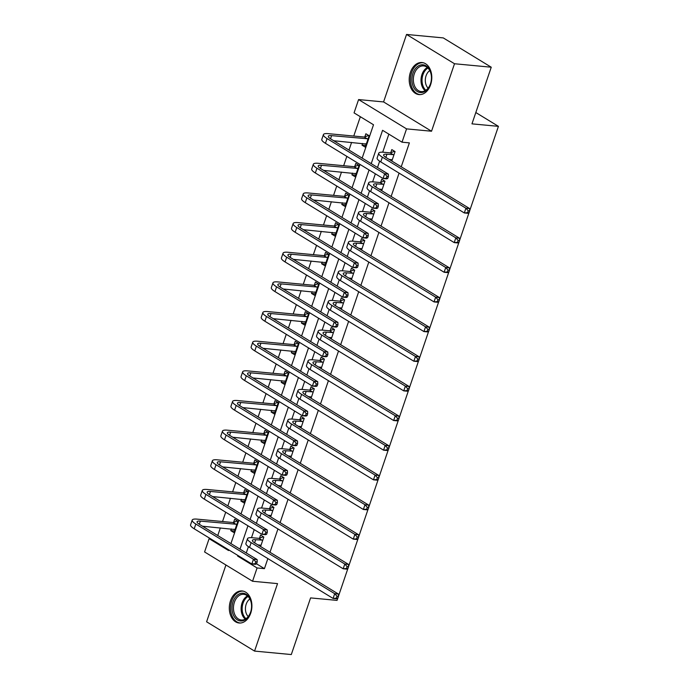 <?xml version="1.0" encoding="UTF-8"?>
<svg xmlns="http://www.w3.org/2000/svg" width="689" height="689" viewBox="0 0 689 689"><rect width="100%" height="100%" fill="white"/><g stroke="black" fill="none" stroke-linecap="round" stroke-linejoin="round"><path stroke-width="1.03" d="M410.386 72.388A16.097 11.248 -84.6 0 0 418.99 94.591A16.097 11.248 -84.6 0 0 430.608 84.738A16.097 11.248 -84.6 0 0 422.004 62.535A16.097 11.248 -84.6 0 0 410.386 72.388M230.496 600.799A16.097 11.248 -84.6 0 0 239.1 623.002A16.097 11.248 -84.6 0 0 250.718 613.158A16.097 11.248 -84.6 0 0 242.115 590.955A16.097 11.248 -84.6 0 0 230.496 600.799M362.156 158.1L373.507 124.761L354.06 112.884L358.59 99.578L406.553 128.877L402.023 142.184L382.576 130.307L371.233 163.646M383.575 101.929L431.538 131.229L454.507 63.75L491.248 67.212L443.285 37.912L406.544 34.45L383.575 101.929L358.59 99.578M225.932 564.997L206.597 621.788L254.56 651.088L277.538 583.617L252.553 581.258L204.581 551.958L209.112 538.66L228.559 550.537L228.774 549.908M210.584 538.798L209.112 538.66M360.338 116.717L353.758 136.052M351.588 142.425L348.987 150.056M346.834 156.386L343.665 165.704M341.494 172.078L338.893 179.708M336.74 186.039L333.562 195.357M331.392 201.731L328.799 209.361M326.646 215.691L323.468 225.01M321.298 231.383L318.706 239.014M316.552 245.336L313.374 254.663M311.204 261.036L308.612 268.667M306.459 274.989L303.281 284.316M301.11 290.689L298.518 298.32M296.365 304.641L293.187 313.96M291.016 320.342L288.415 327.973M286.271 334.294L283.093 343.613M280.923 349.995L278.322 357.625M276.168 363.947L272.999 373.266M270.829 379.639L268.228 387.278M266.075 393.6L262.905 402.919M260.735 409.292L258.134 416.931M255.981 423.253L252.811 432.571M250.641 438.945L248.04 446.584M245.887 452.906L242.717 462.224M240.547 468.598L237.946 476.237M235.793 482.558L232.624 491.877M230.453 498.25L227.852 505.89M225.699 512.211L222.53 521.53M220.359 527.903L217.758 535.534M454.507 63.75L406.544 34.45M337.748 598.319L337.042 600.395L310.584 597.906L291.301 654.55L254.56 651.088M491.248 67.212L471.965 123.856L498.423 126.345L475.823 112.54M498.423 126.345L469.691 210.731M468.976 212.841L459.597 240.383M458.883 242.494L449.504 270.036M448.789 272.146L439.41 299.689M438.695 301.791L429.316 329.342M428.601 331.443L419.222 358.986M418.507 361.096L409.128 388.639M408.413 390.749L399.034 418.292M398.311 420.402L388.94 447.945M388.217 450.055L378.847 477.598M378.123 479.708L368.753 507.25M368.029 509.36L358.659 536.903M357.935 539.013L348.565 566.556M347.842 568.666L338.463 596.209M231.358 528.937L230.781 530.642L234.019 532.623L237.903 521.22L234.665 519.239L233.614 522.322M241.451 499.284L240.874 500.989L244.113 502.97L247.997 491.567L244.759 489.586L243.708 492.669M251.545 469.631L250.968 471.336L254.207 473.317L258.091 461.914L254.852 459.933L253.802 463.017M261.639 439.987L261.062 441.683L264.3 443.664L268.185 432.261L264.946 430.281L263.896 433.364M271.733 410.334L271.156 412.031L274.394 414.011L278.278 402.609L275.04 400.628L273.989 403.711M281.827 380.681L281.25 382.386L284.488 384.359L288.372 372.956L285.134 370.975L284.083 374.067M291.921 351.028L291.344 352.734L294.582 354.706L298.466 343.303L295.228 341.322L294.177 344.414M302.023 321.375L301.438 323.081L304.684 325.062L308.56 313.65L305.322 311.669L304.271 314.761M312.117 291.723L311.531 293.428L314.778 295.409L318.654 283.997L315.416 282.025L314.365 285.108M322.211 262.07L321.625 263.775L324.872 265.756L328.748 254.344L325.509 252.372L324.459 255.455M332.305 232.417L331.719 234.122L334.966 236.103L338.842 224.7L335.603 222.719L334.553 225.803M342.399 202.764L341.813 204.469L345.06 206.45L348.944 195.047L345.697 193.066L344.646 196.15M352.492 173.111L351.915 174.817L355.154 176.797L359.038 165.394L355.791 163.414L354.74 166.497M362.586 143.458L362.009 145.164L365.248 147.145L369.132 135.742L365.885 133.761L364.834 136.844M256.566 563.843L264.43 568.649L267.857 558.59M270.002 552.268L277.951 528.937M280.104 522.615L288.045 499.284M290.198 492.962L298.139 469.631M300.292 463.309L308.233 439.978M310.386 433.657L318.327 410.325M320.48 404.004L328.42 380.672M330.574 374.351L338.514 351.02M340.667 344.698L348.608 321.375M350.761 315.045L358.702 291.723M360.855 285.392L368.796 262.07M370.949 255.74L378.89 232.417M381.043 226.095L388.984 202.764M391.137 196.443L399.077 173.111M401.231 166.79L409.378 142.873L402.023 142.184M388.854 134.14L382.714 152.191M379.648 161.2L377.503 167.479M375.359 173.8L372.62 181.844M369.554 190.844L367.409 197.132M365.256 203.453L362.526 211.497M359.46 220.497L357.315 226.784M355.162 233.106L352.423 241.15M349.366 250.15L347.222 256.437M345.068 262.759L342.33 270.803M339.272 279.803L337.128 286.09M334.975 292.412L332.236 300.456M329.178 309.456L327.034 315.743M324.881 322.064L322.142 330.109M319.076 339.109L316.94 345.396M314.787 351.717L312.048 359.761M308.982 368.761L306.846 375.049M304.693 381.37L301.954 389.414M298.888 398.414L296.752 404.701M294.599 411.023L291.86 419.067M288.794 428.067L286.658 434.354M284.505 440.676L281.767 448.72M278.701 457.72L276.565 464.007M274.411 470.329L271.673 478.373M268.607 487.373L266.471 493.651M264.318 499.981L261.579 508.017M258.513 517.026L256.377 523.304M254.224 529.634L251.485 537.67M248.419 546.678L246.283 552.957M260.606 546.523L263.827 537.058L260.588 535.077L259.538 538.161M270.699 516.871L273.921 507.405L270.682 505.425L269.632 508.508M280.793 487.218L284.023 477.753L280.776 475.772L279.725 478.855M290.887 457.565L294.117 448.1L290.87 446.119L289.819 449.202M300.981 427.912L304.211 418.447L300.964 416.466L299.913 419.549M311.075 398.259L314.305 388.794L311.058 386.813L310.007 389.896M321.177 368.615L324.398 359.141L321.152 357.16L320.109 360.252M331.271 338.962L334.492 329.488L331.254 327.508L330.203 330.599M341.365 309.309L344.586 299.836L341.348 297.855L340.297 300.947M351.459 279.656L354.68 270.183L351.442 268.21L350.391 271.294M361.553 250.004L364.774 240.539L361.536 238.558L360.485 241.641M371.647 220.351L374.868 210.886L371.629 208.905L370.579 211.988M381.74 190.698L384.962 181.233L381.723 179.252L380.672 182.335M391.834 161.045L395.055 151.58L391.817 149.599L390.766 152.682M431.538 131.229L406.553 128.877M264.43 568.649L257.083 567.96L252.553 581.258M230.927 543.578L238.868 520.255M241.021 513.925L248.962 490.602M251.115 484.281L259.055 460.95M261.209 454.628L269.149 431.297M271.302 424.975L279.243 401.644M281.396 395.322L289.337 371.991M291.49 365.67L299.431 342.338M301.584 336.017L309.533 312.685M311.678 306.364L319.627 283.033M321.78 276.711L329.721 253.38M331.874 247.058L339.815 223.727M341.968 217.405L349.909 194.083M352.062 187.752L360.002 164.43M237.851 555.446L237.636 556.075L257.083 567.96M369.08 169.968L361.131 193.299M358.978 199.621L351.037 222.952M348.884 229.273L340.943 252.605M338.79 258.926L330.849 282.257M328.696 288.579L320.755 311.91M318.602 318.232L310.661 341.563M308.508 347.885L300.568 371.207M298.415 377.538L290.474 400.86M288.321 407.19L280.38 430.513M278.227 436.843L270.286 460.166M268.133 466.487L260.192 489.819M258.039 496.14L250.098 519.472M247.945 525.793L240.005 549.124M239.109 556.212L237.636 556.075M234.57 531.004L230.781 530.642M244.664 501.351L240.874 500.989M254.758 471.698L250.968 471.336M264.852 442.045L261.062 441.683M274.945 412.392L271.156 412.031M285.048 382.739L281.25 382.386M295.142 353.087L291.344 352.734M305.236 323.434L301.438 323.081M315.329 293.781L311.531 293.428M325.423 264.128L321.625 263.775M335.517 234.475L331.719 234.122M345.611 204.822L341.813 204.469M355.705 175.178L351.915 174.817M365.799 145.525L362.009 145.164M262.776 540.142L255.688 539.72A10.318 2.386 18.8 0 0 252.398 540.357A10.318 2.386 18.8 0 0 254.818 542.992L338.377 594.03L338.471 596.381L337.007 596.243L336.361 598.138L337.825 598.276L338.471 596.381M261.002 545.378L257.832 544.827M337.825 598.276L336.757 598.775L333.08 598.431L334.699 593.685L251.149 542.648A15.477 3.574 -161.2 0 1 247.515 538.695A15.477 3.574 -161.2 0 1 252.45 537.739L258.995 538.359L263.362 536.774M260.873 545.731L259.934 545.025M336.361 598.138L333.08 598.431L249.53 547.393A15.477 3.574 -161.2 0 1 245.895 543.449L247.515 538.695M337.007 596.243L334.699 593.685L338.377 594.03M262.233 540.34L258.995 538.359M234.949 529.901L234.002 529.186M256.575 563.835L257.221 561.94L255.757 561.802L255.111 563.697L256.575 563.835L255.507 564.334L251.838 563.99L253.449 559.235L195.822 524.036A15.477 3.574 -161.2 0 1 192.197 520.092A15.477 3.574 -161.2 0 1 197.123 519.136L233.063 522.52L237.438 520.936M235.07 529.54L202.514 526.224M236.852 524.303L200.37 521.117A10.318 2.386 18.8 0 0 197.08 521.754A10.318 2.386 18.8 0 0 199.5 524.389L257.126 559.589L257.221 561.94M255.111 563.697L251.838 563.99L194.212 528.79A15.477 3.574 -161.2 0 1 190.577 524.837L192.197 520.092M255.757 561.802L253.449 559.235L257.126 559.589M236.31 524.501L233.063 522.52M241.193 593.307A13.926 9.732 95.4 0 1 251.537 605.028A13.926 9.732 95.4 0 1 250.977 610.936A13.926 9.732 95.4 0 1 242.382 620.875A13.926 9.732 95.4 0 1 232.021 608.878A13.926 9.732 95.4 0 1 241.193 593.307M251.537 605.14A12.902 9.017 -84.6 0 0 243.725 594.314A12.902 9.017 -84.6 0 0 241.968 594.392A12.902 9.017 -84.6 0 0 233.468 607.569A12.902 9.017 -84.6 0 0 241.314 619.997A12.902 9.017 -84.6 0 0 243.071 619.919A12.902 9.017 -84.6 0 0 251.003 610.824M243.286 591.162L243.372 591.171A15.993 11.179 -84.6 0 0 243.286 591.162A15.993 11.179 -84.6 0 0 241.107 591.265A15.993 11.179 -84.6 0 0 230.565 607.595A15.993 11.179 -84.6 0 0 240.289 623.011A15.993 11.179 -84.6 0 0 240.383 623.02L240.289 623.011M248.238 616.569A10.154 7.097 95.4 0 1 245.491 607.44A10.154 7.097 95.4 0 1 249.892 598.982M430.427 84.015A13.926 9.732 95.4 0 1 417.301 91.499A13.926 9.732 95.4 0 1 412.926 73.327A13.926 9.732 95.4 0 1 423.528 64.878A13.926 9.732 95.4 0 1 431.417 76.617A13.926 9.732 95.4 0 1 430.866 82.516A13.926 9.732 95.4 0 1 430.427 84.015M431.426 76.729A12.902 9.017 -84.6 0 0 423.614 65.903A12.902 9.017 -84.6 0 0 414.304 73.792A12.902 9.017 -84.6 0 0 421.203 91.585A12.902 9.017 -84.6 0 0 430.513 83.688A12.902 9.017 -84.6 0 0 430.892 82.404M428.119 88.149A10.154 7.097 95.4 0 1 426.06 75.79A10.154 7.097 95.4 0 1 429.781 70.571M423.175 62.751L423.261 62.759A15.993 11.179 -84.6 0 0 423.175 62.751A15.993 11.179 -84.6 0 0 411.626 72.534A15.993 11.179 -84.6 0 0 420.178 94.6A15.993 11.179 -84.6 0 0 420.264 94.608L420.178 94.6M272.87 510.489L265.782 510.067A10.318 2.386 18.8 0 0 262.492 510.704A10.318 2.386 18.8 0 0 264.912 513.339L348.47 564.377L348.565 566.728L347.101 566.591L346.455 568.485L347.919 568.632L348.565 566.728M271.096 515.725L267.926 515.174M347.919 568.632L346.851 569.131L343.182 568.778L344.793 564.033L261.243 512.995A15.477 3.574 -161.2 0 1 257.608 509.042A15.477 3.574 -161.2 0 1 262.543 508.094L269.089 508.706L273.455 507.121M270.966 516.087L270.028 515.372M346.455 568.485L343.182 568.778L259.624 517.74A15.477 3.574 -161.2 0 1 255.998 513.796L257.608 509.042M347.101 566.591L344.793 564.033L348.47 564.377M272.327 510.687L269.089 508.706M282.972 480.836L275.876 480.414A10.318 2.386 18.8 0 0 272.594 481.051A10.318 2.386 18.8 0 0 275.014 483.687L358.564 534.724L358.659 537.076L357.195 536.938L356.549 538.841L358.013 538.979L358.659 537.076M281.19 486.072L278.02 485.521M358.013 538.979L356.945 539.478L353.276 539.125L354.887 534.38L271.337 483.342A15.477 3.574 -161.2 0 1 267.702 479.389A15.477 3.574 -161.2 0 1 272.637 478.442L279.183 479.053L283.549 477.468M281.06 486.434L280.122 485.719M356.549 538.841L353.276 539.125L269.718 488.088A15.477 3.574 -161.2 0 1 266.092 484.143L267.702 479.389M357.195 536.938L354.887 534.38L358.564 534.724M282.421 481.034L279.183 479.053M245.043 500.248L244.095 499.534M266.669 534.182L267.315 532.287L265.851 532.149L265.205 534.044L266.669 534.182L265.601 534.681L261.932 534.337L263.551 529.583L205.925 494.383A15.477 3.574 -161.2 0 1 202.29 490.439A15.477 3.574 -161.2 0 1 207.217 489.483L243.165 492.868L247.532 491.283M245.163 499.887L212.608 496.571M246.946 494.65L210.464 491.464A10.318 2.386 18.8 0 0 207.174 492.101A10.318 2.386 18.8 0 0 209.594 494.736L267.22 529.936L267.315 532.287M265.205 534.044L261.932 534.337L204.306 499.137A15.477 3.574 -161.2 0 1 200.671 495.184L202.29 490.439M265.851 532.149L263.551 529.583L267.22 529.936M246.404 494.848L243.165 492.868M255.137 470.596L254.189 469.881M276.763 504.529L277.417 502.634L275.944 502.496L275.299 504.391L276.763 504.529L275.695 505.028L272.026 504.684L273.645 499.938L216.019 464.739A15.477 3.574 -161.2 0 1 212.384 460.786A15.477 3.574 -161.2 0 1 217.311 459.83L253.259 463.215L257.626 461.63M255.257 470.234L222.702 466.918M257.04 464.997L220.558 461.811A10.318 2.386 18.8 0 0 217.268 462.448A10.318 2.386 18.8 0 0 219.688 465.084L277.314 500.283L277.417 502.634M275.299 504.391L272.026 504.684L214.4 469.485A15.477 3.574 -161.2 0 1 210.765 465.54L212.384 460.786M275.944 502.496L273.645 499.938L277.314 500.283M256.497 465.196L253.259 463.215M293.066 451.183L285.969 450.77A10.318 2.386 18.8 0 0 282.688 451.398A10.318 2.386 18.8 0 0 285.108 454.034L368.658 505.071L368.753 507.423L367.289 507.285L366.643 509.188L368.107 509.326L368.753 507.423M291.283 456.419L288.114 455.868M368.107 509.326L367.039 509.826L363.37 509.481L364.989 504.727L281.431 453.689A15.477 3.574 -161.2 0 1 277.796 449.736A15.477 3.574 -161.2 0 1 282.731 448.789L289.277 449.4L293.643 447.816M291.163 456.781L290.215 456.066M366.643 509.188L363.37 509.481L279.812 458.443A15.477 3.574 -161.2 0 1 276.186 454.49L277.796 449.736M367.289 507.285L364.989 504.727L368.658 505.071M292.524 451.381L289.277 449.4M303.16 421.53L296.063 421.117A10.318 2.386 18.8 0 0 292.782 421.746A10.318 2.386 18.8 0 0 295.202 424.381L378.752 475.419L378.855 477.77L377.383 477.632L376.737 479.535L378.201 479.673L378.855 477.77M301.377 426.767L298.208 426.224M378.201 479.673L377.133 480.173L373.464 479.828L375.083 475.074L291.525 424.036A15.477 3.574 -161.2 0 1 287.899 420.083A15.477 3.574 -161.2 0 1 292.825 419.136L299.37 419.747L303.737 418.163M301.257 427.128L300.309 426.413M376.737 479.535L373.464 479.828L289.905 428.791A15.477 3.574 -161.2 0 1 286.279 424.837L287.899 420.083M377.383 477.632L375.083 475.074L378.752 475.419M302.617 421.728L299.37 419.747M313.254 391.877L306.157 391.464A10.318 2.386 18.8 0 0 302.876 392.093A10.318 2.386 18.8 0 0 305.296 394.728L388.846 445.766L388.949 448.117L387.476 447.979L386.83 449.883L388.295 450.02L388.949 448.117M311.471 397.114L308.302 396.571M388.295 450.02L387.227 450.52L383.558 450.175L385.177 445.421L301.618 394.384A15.477 3.574 -161.2 0 1 297.993 390.43A15.477 3.574 -161.2 0 1 302.919 389.483L309.464 390.095L313.831 388.51M311.35 397.475L310.403 396.769M386.83 449.883L383.558 450.175L299.999 399.138A15.477 3.574 -161.2 0 1 296.373 395.185L297.993 390.43M387.476 447.979L385.177 445.421L388.846 445.766M312.711 392.075L309.464 390.095M265.231 440.943L264.283 440.228M286.857 474.885L287.511 472.981L286.038 472.843L285.392 474.738L286.857 474.885L285.789 475.384L282.12 475.031L283.739 470.286L226.113 435.086A15.477 3.574 -161.2 0 1 222.478 431.133A15.477 3.574 -161.2 0 1 227.413 430.177L263.353 433.562L267.72 431.977M265.351 440.581L232.796 437.265M267.134 435.345L230.651 432.158A10.318 2.386 18.8 0 0 227.361 432.795A10.318 2.386 18.8 0 0 229.781 435.431L287.408 470.63L287.511 472.981M285.392 474.738L282.12 475.031L224.493 439.832A15.477 3.574 -161.2 0 1 220.859 435.887L222.478 431.133M286.038 472.843L283.739 470.286L287.408 470.63M266.591 435.543L263.353 433.562M275.324 411.29L274.377 410.584M296.959 445.232L297.605 443.328L296.132 443.191L295.486 445.094L296.959 445.232L295.882 445.731L292.214 445.378L293.833 440.633L236.206 405.433A15.477 3.574 -161.2 0 1 232.572 401.48A15.477 3.574 -161.2 0 1 237.507 400.533L273.447 403.909L277.813 402.324M275.445 410.928L242.89 407.612M277.228 405.692L240.745 402.505A10.318 2.386 18.8 0 0 237.455 403.143A10.318 2.386 18.8 0 0 239.875 405.778L297.502 440.977L297.605 443.328M295.486 445.094L292.214 445.378L234.587 410.179A15.477 3.574 -161.2 0 1 230.953 406.234L232.572 401.48M296.132 443.191L293.833 440.633L297.502 440.977M276.685 405.89L273.447 403.909M285.418 381.637L284.471 380.931M307.053 415.579L307.699 413.676L306.226 413.538L305.58 415.441L307.053 415.579L305.985 416.078L302.307 415.734L303.927 410.98L246.3 375.781A15.477 3.574 -161.2 0 1 242.666 371.827A15.477 3.574 -161.2 0 1 247.601 370.88L283.541 374.256L287.907 372.671M285.539 381.275L252.984 377.96M287.322 376.039L250.839 372.852A10.318 2.386 18.8 0 0 247.549 373.49A10.318 2.386 18.8 0 0 249.969 376.125L307.595 411.324L307.699 413.676M305.58 415.441L302.307 415.734L244.681 380.535A15.477 3.574 -161.2 0 1 241.047 376.582L242.666 371.827M306.226 413.538L303.927 410.98L307.595 411.324M286.779 376.237L283.541 374.256M323.348 362.225L316.251 361.811A10.318 2.386 18.8 0 0 312.97 362.44A10.318 2.386 18.8 0 0 315.39 365.075L398.94 416.113L399.043 418.464L397.57 418.326L396.924 420.23L398.397 420.368L399.043 418.464M321.565 367.461L318.396 366.918M398.397 420.368L397.32 420.867L393.652 420.523L395.271 415.768L311.712 364.731A15.477 3.574 -161.2 0 1 308.086 360.778A15.477 3.574 -161.2 0 1 313.013 359.83L319.558 360.45L323.933 358.857M321.444 367.823L320.497 367.116M396.924 420.23L393.652 420.523L310.093 369.485A15.477 3.574 -161.2 0 1 306.467 365.532L308.086 360.778M397.57 418.326L395.271 415.768L398.94 416.113M322.805 362.423L319.558 360.45M295.512 351.984L294.565 351.278M317.147 385.926L317.793 384.023L316.32 383.885L315.674 385.788L317.147 385.926L316.079 386.426L312.401 386.081L314.02 381.327L256.394 346.128A15.477 3.574 -161.2 0 1 252.76 342.175A15.477 3.574 -161.2 0 1 257.695 341.227L293.635 344.612L298.001 343.019M295.633 351.623L263.077 348.307M297.415 346.386L260.933 343.208A10.318 2.386 18.8 0 0 257.643 343.837A10.318 2.386 18.8 0 0 260.063 346.472L317.689 381.672L317.793 384.023M315.674 385.788L312.401 386.081L254.775 350.882A15.477 3.574 -161.2 0 1 251.149 346.929L252.76 342.175M316.32 383.885L314.02 381.327L317.689 381.672M296.873 346.584L293.635 344.612M333.442 332.58L326.345 332.158A10.318 2.386 18.8 0 0 323.063 332.787A10.318 2.386 18.8 0 0 325.484 335.422L409.033 386.46L409.137 388.811L407.664 388.674L407.018 390.577L408.491 390.715L409.137 388.811M331.659 337.808L328.489 337.266M408.491 390.715L407.423 391.214L403.745 390.87L405.365 386.116L321.806 335.078A15.477 3.574 -161.2 0 1 318.18 331.125A15.477 3.574 -161.2 0 1 323.107 330.177L329.652 330.798L334.027 329.204M331.538 338.17L330.591 337.464M407.018 390.577L403.745 390.87L320.187 339.832A15.477 3.574 -161.2 0 1 316.561 335.879L318.18 331.125M407.664 388.674L405.365 386.116L409.033 386.46M332.899 332.77L329.652 330.798M305.606 322.331L304.667 321.625M327.241 356.273L327.886 354.37L326.414 354.232L325.768 356.135L327.241 356.273L326.173 356.773L322.495 356.428L324.114 351.674L266.488 316.475A15.477 3.574 -161.2 0 1 262.853 312.522A15.477 3.574 -161.2 0 1 267.788 311.574L303.728 314.959L308.095 313.366M305.727 321.97L273.171 318.662M307.509 316.742L271.027 313.555A10.318 2.386 18.8 0 0 267.745 314.184A10.318 2.386 18.8 0 0 270.166 316.819L327.792 352.019L327.886 354.37M325.768 356.135L322.495 356.428L264.869 321.229A15.477 3.574 -161.2 0 1 261.243 317.276L262.853 312.522M326.414 354.232L324.114 351.674L327.792 352.019M306.967 316.94L303.728 314.959M343.535 302.927L336.439 302.505A10.318 2.386 18.8 0 0 333.157 303.143A10.318 2.386 18.8 0 0 335.577 305.77L419.127 356.807L419.231 359.158L417.758 359.021L417.112 360.924L418.585 361.062L419.231 359.158M341.753 308.155L338.583 307.613M418.585 361.062L417.517 361.561L413.839 361.217L415.458 356.463L331.9 305.425A15.477 3.574 -161.2 0 1 328.274 301.481A15.477 3.574 -161.2 0 1 333.2 300.525L339.755 301.145L344.121 299.551M341.632 308.517L340.685 307.811M417.112 360.924L413.839 361.217L330.289 310.179A15.477 3.574 -161.2 0 1 326.655 306.226L328.274 301.481M417.758 359.021L415.458 356.463L419.127 356.807M342.993 303.126L339.755 301.145M315.7 292.679L314.761 291.972M337.334 326.62L337.98 324.717L336.508 324.579L335.862 326.483L337.334 326.62L336.266 327.12L332.589 326.775L334.208 322.021L276.582 286.822A15.477 3.574 -161.2 0 1 272.947 282.869A15.477 3.574 -161.2 0 1 277.882 281.922L313.822 285.306L318.189 283.713M315.829 292.317L283.265 289.01M317.603 287.089L281.121 283.902A10.318 2.386 18.8 0 0 277.839 284.531A10.318 2.386 18.8 0 0 280.259 287.167L337.886 322.366L337.98 324.717M335.862 326.483L332.589 326.775L274.963 291.576A15.477 3.574 -161.2 0 1 271.337 287.623L272.947 282.869M336.508 324.579L334.208 322.021L337.886 322.366M317.061 287.287L313.822 285.306M353.629 273.275L346.541 272.853A10.318 2.386 18.8 0 0 343.251 273.49A10.318 2.386 18.8 0 0 345.671 276.117L429.23 327.154L429.325 329.506L427.852 329.368L427.206 331.271L428.679 331.409L429.325 329.506M351.846 278.502L348.677 277.96M428.679 331.409L427.611 331.909L423.933 331.564L425.552 326.81L341.994 275.772A15.477 3.574 -161.2 0 1 338.368 271.828A15.477 3.574 -161.2 0 1 343.294 270.872L349.848 271.492L354.215 269.899M351.726 278.864L350.779 278.158M427.206 331.271L423.933 331.564L340.383 280.526A15.477 3.574 -161.2 0 1 336.749 276.573L338.368 271.828M427.852 329.368L425.552 326.81L429.23 327.154M353.087 273.473L349.848 271.492M325.794 263.026L324.855 262.32M347.428 296.968L348.074 295.064L346.601 294.926L345.956 296.83L347.428 296.968L346.36 297.467L342.683 297.123L344.302 292.369L286.676 257.169A15.477 3.574 -161.2 0 1 283.05 253.216A15.477 3.574 -161.2 0 1 287.976 252.269L323.916 255.653L328.283 254.06M325.923 262.664L293.359 259.357M327.697 257.436L291.214 254.25A10.318 2.386 18.8 0 0 287.933 254.878A10.318 2.386 18.8 0 0 290.353 257.514L347.979 292.713L348.074 295.064M345.956 296.83L342.683 297.123L285.057 261.923A15.477 3.574 -161.2 0 1 281.431 257.97L283.05 253.216M346.601 294.926L344.302 292.369L347.979 292.713M327.154 257.634L323.916 255.653M363.723 243.622L356.635 243.2A10.318 2.386 18.8 0 0 353.345 243.837A10.318 2.386 18.8 0 0 355.765 246.473L439.324 297.51L439.418 299.861L437.946 299.715L437.3 301.618L438.772 301.756L439.418 299.861M361.94 248.85L358.78 248.307M438.772 301.756L437.704 302.256L434.027 301.911L435.646 297.157L352.088 246.119A15.477 3.574 -161.2 0 1 348.462 242.175A15.477 3.574 -161.2 0 1 353.388 241.219L359.942 241.839L364.309 240.246M361.82 249.211L360.872 248.505M437.3 301.618L434.027 301.911L350.477 250.874A15.477 3.574 -161.2 0 1 346.843 246.92L348.462 242.175M437.946 299.715L435.646 297.157L439.324 297.51M363.181 243.82L359.942 241.839M335.887 233.373L334.949 232.667M357.522 267.315L358.168 265.411L356.695 265.274L356.049 267.177L357.522 267.315L356.454 267.814L352.777 267.47L354.396 262.716L296.77 227.516A15.477 3.574 -161.2 0 1 293.144 223.563A15.477 3.574 -161.2 0 1 298.07 222.616L334.01 226.001L338.377 224.407M336.017 233.02L303.453 229.704M337.799 227.783L301.308 224.597A10.318 2.386 18.8 0 0 298.027 225.234A10.318 2.386 18.8 0 0 300.447 227.861L358.073 263.06L358.168 265.411M356.049 267.177L352.777 267.47L295.15 232.271A15.477 3.574 -161.2 0 1 291.525 228.317L293.144 223.563M356.695 265.274L354.396 262.716L358.073 263.06M337.248 227.981L334.01 226.001M373.817 213.969L366.729 213.547A10.318 2.386 18.8 0 0 363.439 214.184A10.318 2.386 18.8 0 0 365.859 216.82L449.417 267.857L449.512 270.209L448.039 270.071L447.394 271.966L448.866 272.103L449.512 270.209M372.034 219.205L368.873 218.654M448.866 272.103L447.798 272.603L444.121 272.258L445.74 267.504L362.19 216.467A15.477 3.574 -161.2 0 1 358.556 212.522A15.477 3.574 -161.2 0 1 363.482 211.566L370.036 212.186L374.403 210.593M371.914 219.558L370.966 218.852M447.394 271.966L444.121 272.258L360.571 221.221A15.477 3.574 -161.2 0 1 356.936 217.268L358.556 212.522M448.039 270.071L445.74 267.504L449.417 267.857M373.274 214.167L370.036 212.186M345.99 203.72L345.043 203.014M367.616 237.662L368.262 235.759L366.789 235.621L366.143 237.524L367.616 237.662L366.548 238.161L362.87 237.817L364.49 233.063L306.863 197.864A15.477 3.574 -161.2 0 1 303.238 193.919A15.477 3.574 -161.2 0 1 308.164 192.963L344.104 196.348L348.47 194.763M346.111 203.367L313.547 200.051M347.893 198.131L311.402 194.944A10.318 2.386 18.8 0 0 308.121 195.581A10.318 2.386 18.8 0 0 310.541 198.208L368.167 233.407L368.262 235.759M366.143 237.524L362.87 237.817L305.244 202.618A15.477 3.574 -161.2 0 1 301.618 198.665L303.238 193.919M366.789 235.621L364.49 233.063L368.167 233.407M347.351 198.329L344.104 196.348M383.911 184.316L376.823 183.894A10.318 2.386 18.8 0 0 373.533 184.531A10.318 2.386 18.8 0 0 375.953 187.167L459.511 238.205L459.606 240.556L458.133 240.418L457.487 242.313L458.96 242.45L459.606 240.556M382.128 189.553L378.967 189.001M458.96 242.45L457.892 242.95L454.215 242.606L455.834 237.86L372.284 186.822A15.477 3.574 -161.2 0 1 368.649 182.869A15.477 3.574 -161.2 0 1 373.576 181.913L380.13 182.533L384.496 180.949M382.007 189.906L381.06 189.199M457.487 242.313L454.215 242.606L370.665 191.568A15.477 3.574 -161.2 0 1 367.03 187.623L368.649 182.869M458.133 240.418L455.834 237.86L459.511 238.205M383.368 184.514L380.13 182.533M356.084 174.067L355.136 173.361M377.71 208.009L378.356 206.114L376.892 205.968L376.237 207.871L377.71 208.009L376.642 208.509L372.964 208.164L374.583 203.41L316.957 168.211A15.477 3.574 -161.2 0 1 313.331 164.266A15.477 3.574 -161.2 0 1 318.258 163.31L354.198 166.695L358.564 165.11M356.204 173.714L323.641 170.398M357.987 168.478L321.496 165.291A10.318 2.386 18.8 0 0 318.215 165.928A10.318 2.386 18.8 0 0 320.635 168.555L378.261 203.763L378.356 206.114M376.237 207.871L372.964 208.164L315.338 172.965A15.477 3.574 -161.2 0 1 311.712 169.012L313.331 164.266M376.892 205.968L374.583 203.41L378.261 203.763M357.445 168.676L354.198 166.695M394.005 154.663L386.917 154.241A10.318 2.386 18.8 0 0 383.627 154.879A10.318 2.386 18.8 0 0 386.047 157.514L469.605 208.552L469.7 210.903L468.236 210.765L467.581 212.66L469.054 212.798L469.7 210.903M392.222 159.9L389.061 159.348M469.054 212.798L467.986 213.306L464.308 212.953L465.928 208.207L382.378 157.17A15.477 3.574 -161.2 0 1 378.743 153.216A15.477 3.574 -161.2 0 1 383.678 152.26L390.224 152.88L394.59 151.296M392.101 160.253L391.154 159.547M467.581 212.66L464.308 212.953L380.759 161.915A15.477 3.574 -161.2 0 1 377.124 157.97L378.743 153.216M468.236 210.765L465.928 208.207L469.605 208.552M393.462 154.861L390.224 152.88M366.178 144.423L365.23 143.708M387.804 178.356L388.45 176.462L386.985 176.324L386.331 178.218L387.804 178.356L386.736 178.856L383.058 178.511L384.677 173.757L327.051 138.558A15.477 3.574 -161.2 0 1 323.425 134.613A15.477 3.574 -161.2 0 1 328.352 133.657L364.292 137.042L368.658 135.457M366.298 144.061L333.734 140.745M368.081 138.825L331.598 135.638A10.318 2.386 18.8 0 0 328.308 136.276A10.318 2.386 18.8 0 0 330.729 138.911L388.355 174.11L388.45 176.462M386.331 178.218L383.058 178.511L325.441 143.312A15.477 3.574 -161.2 0 1 321.806 139.359L323.425 134.613M386.985 176.324L384.677 173.757L388.355 174.11M367.538 139.023L364.292 137.042M254.62 542.863L255.688 539.72M249.53 547.393L251.149 542.648M199.293 524.26L200.37 521.117M194.212 528.79L195.822 524.036M245.258 619.135A12.902 9.017 95.4 0 1 241.202 607.035A12.902 9.017 95.4 0 1 247.446 595.907M248.066 596.476A12.48 8.716 -84.6 0 0 242.227 607.13A12.48 8.716 -84.6 0 0 245.973 618.696M425.139 90.715A12.902 9.017 95.4 0 1 421.961 74.515A12.902 9.017 95.4 0 1 427.326 67.488M427.955 68.056A12.48 8.716 -84.6 0 0 422.951 74.748A12.48 8.716 -84.6 0 0 425.862 90.276M264.714 513.21L265.782 510.067M259.624 517.74L261.243 512.995M274.808 483.557L275.876 480.414M269.718 488.088L271.337 483.342M209.396 494.607L210.464 491.464M204.306 499.137L205.925 494.383M219.49 464.954L220.558 461.811M214.4 469.485L216.019 464.739M284.901 453.905L285.969 450.77M279.812 458.443L281.431 453.689M294.995 424.252L296.063 421.117M289.905 428.791L291.525 424.036M305.089 394.599L306.157 391.464M299.999 399.138L301.618 394.384M229.583 435.302L230.651 432.158M224.493 439.832L226.113 435.086M239.677 405.649L240.745 402.505M234.587 410.179L236.206 405.433M249.771 375.996L250.839 372.852M244.681 380.535L246.3 375.781M315.183 364.955L316.251 361.811M310.093 369.485L311.712 364.731M259.865 346.343L260.933 343.208M254.775 350.882L256.394 346.128M325.277 335.302L326.345 332.158M320.187 339.832L321.806 335.078M269.959 316.69L271.027 313.555M264.869 321.229L266.488 316.475M335.371 305.649L336.439 302.505M330.289 310.179L331.9 305.425M280.053 287.037L281.121 283.902M274.963 291.576L276.582 286.822M345.465 275.996L346.541 272.853M340.383 280.526L341.994 275.772M290.147 257.393L291.214 254.25M285.057 261.923L286.676 257.169M355.558 246.343L356.635 243.2M350.477 250.874L352.088 246.119M300.24 227.74L301.308 224.597M295.15 232.271L296.77 227.516M365.661 216.69L366.729 213.547M360.571 221.221L362.19 216.467M310.334 198.087L311.402 194.944M305.244 202.618L306.863 197.864M375.755 187.038L376.823 183.894M370.665 191.568L372.284 186.822M320.428 168.435L321.496 165.291M315.338 172.965L316.957 168.211M385.849 157.385L386.917 154.241M380.759 161.915L382.378 157.17M330.522 138.782L331.598 135.638M325.441 143.312L327.051 138.558"/></g></svg>
